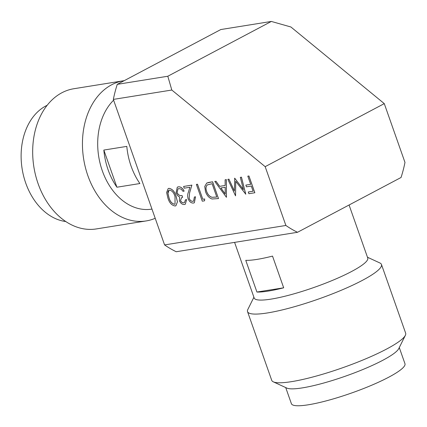 <?xml version="1.0" encoding="UTF-8"?>
<svg xmlns="http://www.w3.org/2000/svg" width="427" height="427" viewBox="0 0 427 427"><rect width="100%" height="100%" fill="white"/><g stroke="black" fill="none" stroke-linecap="round" stroke-linejoin="round"><path stroke-width="0.64" d="M297.518 232.288L401.049 177.488A119.202 87.092 -99.1 0 0 404.977 162.425L384.273 103.622L290.91 26.992L271.342 21.441L220.802 29.543L117.276 84.343A119.202 87.092 -99.1 0 0 113.342 99.406L164.582 244.917A119.202 87.092 -99.1 0 0 176.223 251.738L297.518 232.288A119.202 87.092 -99.1 0 1 285.882 225.467L164.582 244.917M384.273 103.622L265.172 166.663L171.809 90.033L167.811 76.241L117.276 84.343M171.809 90.033L113.342 99.406M285.882 225.467L265.172 166.663M271.342 21.441L167.811 76.241M151.964 209.075L151.681 209.123A60.202 43.986 -99.1 0 1 102.24 170.592A60.202 43.986 -99.1 0 1 113.619 100.19M116.918 187.218L139.891 183.535A60.202 43.986 80.9 0 1 126.808 146.386L103.836 150.069A60.202 43.986 80.9 0 0 116.918 187.218L103.836 150.069M124.246 80.655A70.994 51.87 80.9 0 0 123.638 80.746A70.994 51.87 80.9 0 0 111.618 84.797A70.994 51.87 -99.1 0 0 85.405 167.512A70.994 51.87 -99.1 0 0 146.119 220.94A70.994 51.87 -99.1 0 0 155.209 218.293M146.119 220.94L96.342 228.925A70.994 51.87 -99.1 0 1 35.633 175.492A70.994 51.87 -99.1 0 1 61.846 92.776A70.994 51.87 80.9 0 1 73.86 88.731L123.638 80.746M65.795 221.538A60.202 43.986 -99.1 0 1 22.305 169.882A60.202 43.986 -99.1 0 1 45.854 105.949A60.202 43.986 80.9 0 1 47.151 105.293M349.072 204.997L367.748 258.02A60.202 9.912 -19.4 0 1 351.304 271.641A60.202 9.912 160.6 0 1 290.808 294.71A60.202 9.912 160.6 0 1 254.182 298.014L234.588 242.376M283.683 287.809L272.522 256.104A60.202 9.912 -19.4 0 1 245.76 260.337L256.926 292.036A60.202 9.912 -19.4 0 0 283.683 287.809L256.926 292.036M273.312 381.839L286.784 388.063A60.202 9.912 160.6 0 0 326.591 382.213A60.202 9.912 160.6 0 0 382.565 360.409A60.202 9.912 -19.4 0 0 398.759 348.629L405.356 335.339A70.994 11.689 -19.4 0 1 386.259 349.227A70.994 11.689 160.6 0 1 320.255 374.938A70.994 11.689 160.6 0 1 273.312 381.839A70.994 11.689 160.6 0 1 271.727 380.329L247.537 311.641A70.994 11.689 160.6 0 0 290.728 307.744A70.994 11.689 160.6 0 0 362.069 280.534A70.994 11.689 -19.4 0 0 381.46 264.478A70.994 11.689 -19.4 0 0 379.875 262.968L367.471 257.235M247.537 311.641A70.994 11.689 160.6 0 1 247.831 309.468L253.905 297.229M405.356 335.339A70.994 11.689 -19.4 0 0 405.65 333.167L381.46 264.478M399.282 347.573L404.961 363.697A60.202 9.912 -19.4 0 1 388.517 377.319A60.202 9.912 160.6 0 1 328.021 400.387A60.202 9.912 160.6 0 1 291.395 403.691L285.716 387.567M248.284 191.99L253.115 191.216L251.295 186.055L246.464 186.829L245.856 185.105L250.692 184.331L247.809 176.159L248.941 175.961L254.85 192.742L248.888 193.709L248.284 191.99L253.11 191.2M248.904 175.983L254.812 192.758M247.809 176.159L248.941 175.961M245.856 185.105L250.686 184.32M235.544 195.849L227.863 179.356L228.957 179.18L234.375 191.066L234.754 178.251L243.422 189.647L240.321 177.36L241.458 177.162L245.765 194.194L235.704 181.283L235.544 195.849L235.741 181.331M240.321 177.36L241.458 177.162M234.754 178.251L243.395 189.54M234.508 178.294L234.797 178.23M228.957 179.18L234.375 190.965M227.863 179.356L228.995 179.164M241.42 177.184L245.722 194.216M226.443 197.306L214.77 181.459L215.955 181.267L219.649 186.353L225.157 185.473L225.114 179.799L226.305 179.607L226.443 197.306L226.342 179.586L225.114 179.799M225.226 194.05L225.173 187.288L220.828 187.987L225.226 194.05M214.77 181.459L215.993 181.245L219.686 186.337L225.157 185.457M220.876 187.976L225.226 193.975M208.819 182.409L212.587 181.806L218.496 198.582L211.973 198.993C208.968 197.856 206.807 195.385 205.494 191.584L204.746 186.46L206.732 183.055L212.625 181.785L218.496 198.582M212.102 183.701L207.383 184.912C205.814 186.3 205.547 188.467 206.588 191.413C207.714 194.584 209.534 196.548 212.043 197.301L216.799 197.039L212.102 183.701M207.421 184.891L207.687 184.726L207.421 184.891C205.851 186.279 205.584 188.446 206.625 191.392C207.752 194.563 209.572 196.527 212.08 197.285L216.793 197.023M206.753 183.044L208.862 182.393M204.682 198.966L204.576 200.802L202.286 201.181L196.383 184.405L197.509 184.213L202.809 199.265L204.682 198.966L204.533 200.823M196.383 184.405L197.471 184.229L202.809 199.265M202.772 199.286L204.645 198.987M192.94 201.32L193.591 201.106L194.392 196.996L195.481 196.82L194.36 202.766L193.49 203.049C191.163 203.177 189.353 201.715 188.061 198.651C187.458 196.217 187.57 194.077 188.398 192.235L189.866 187.266L184.208 188.174L183.599 186.455L191.862 185.131L189.593 192.828L189.102 198.341C190.042 200.434 191.323 201.427 192.94 201.32L193.612 201.096M194.392 196.996L195.523 196.799L194.36 202.766M189.102 198.341L189.14 198.32C190.079 200.412 191.36 201.405 192.977 201.298M189.593 192.828L189.14 198.32M191.862 185.131L189.631 192.812M183.599 186.455L191.899 185.11M183.861 202.772L184.48 202.574L185.494 199.783L186.588 199.612L185.297 204.223L184.48 204.49C182.366 204.677 180.669 203.412 179.399 200.701L179.602 197.023L177.781 195.801L176.004 192.94L177.301 187.175L178.305 186.85C180.637 186.658 182.569 188.093 184.101 191.147L183.007 191.323L181.24 189.156L178.892 188.574L178.006 188.857L177.045 192.62C178.39 195.096 180.055 196.078 182.035 195.566L182.639 197.29L181.56 197.642L180.488 200.535C181.374 202.249 182.5 202.99 183.861 202.772L184.496 202.563M185.494 199.783L186.626 199.59L185.313 204.213M180.488 200.535L180.53 200.514C181.416 202.227 182.537 202.974 183.898 202.756M181.576 197.632L180.53 200.514M182.639 197.29L182.035 195.566M177.045 192.62L177.082 192.598C178.427 195.075 180.093 196.057 182.073 195.55M178.022 188.846L177.082 192.598M184.101 191.147L184.138 191.125C182.612 188.072 180.68 186.636 178.342 186.829L178.305 186.85M177.322 187.165L178.342 186.829M168.943 188.35C172.396 188.98 174.787 191.696 176.111 196.511L177.413 201.843L175.903 205.745L175.155 205.99C171.665 205.387 169.231 202.67 167.848 197.834L166.615 192.502L168.158 188.611L168.98 188.328C172.439 188.958 174.824 191.675 176.148 196.489L177.451 201.822L175.924 205.734M169.514 190.079C168.259 190.453 167.726 191.552 167.918 193.378L168.943 197.669C169.967 201.411 171.825 203.615 174.51 204.271L175.033 204.095L175.022 196.692C174.051 192.924 172.214 190.72 169.514 190.079L169.012 190.239M168.158 188.611L168.98 188.328M169.028 190.228L167.955 193.356L168.98 197.648C170.005 201.389 171.862 203.594 174.547 204.25L175.054 204.09"/></g></svg>
